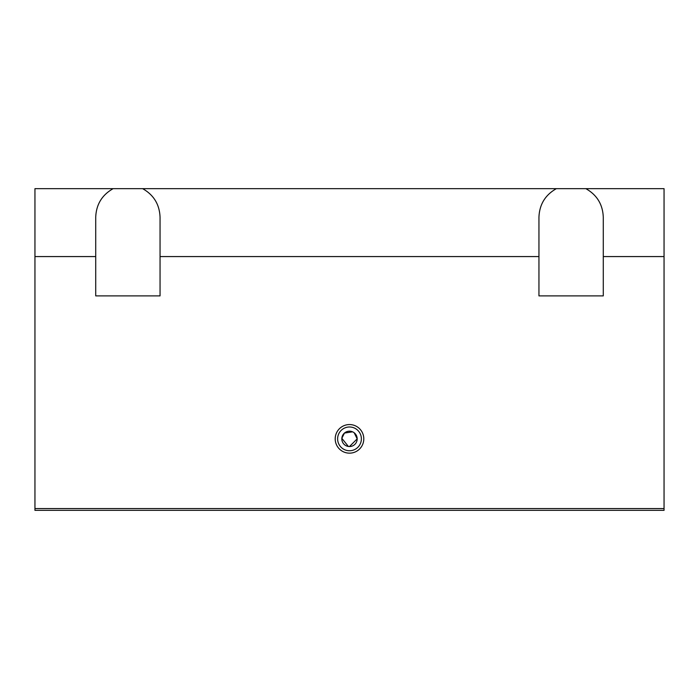 <?xml version="1.0" encoding="UTF-8"?>
<svg xmlns="http://www.w3.org/2000/svg" width="699" height="699" viewBox="0 0 699 699"><rect width="100%" height="100%" fill="white"/><g stroke="black" fill="none" stroke-linecap="round" stroke-linejoin="round"><path stroke-width="1.05" d="M664.05 256.568L603.281 256.568L603.281 295.887L538.946 295.887L538.946 217.249C539.445 204.475 545.255 194.942 556.378 188.651L664.05 188.651L664.05 510.349L34.95 510.349L34.95 188.651L142.622 188.651C153.745 194.942 159.555 204.475 160.054 217.249L160.054 295.887L95.719 295.887L95.719 256.568L34.95 256.568M349.474 446.547L357.189 438.858L354.183 432.768M352.593 431.825L344.45 433.065L341.837 438.308L348.382 446.46M357.189 438.858A7.689 7.689 0 0 1 345.656 445.516A7.689 7.689 0 0 1 345.656 432.209A7.689 7.689 0 0 1 357.189 438.858M361.383 438.858A11.883 11.883 0 0 1 343.558 449.151A11.883 11.883 0 0 1 343.558 428.574A11.883 11.883 0 0 1 361.383 438.858M363.795 438.858A14.295 14.295 0 0 1 342.353 451.239A14.295 14.295 0 0 1 342.353 426.477A14.295 14.295 0 0 1 363.795 438.858M603.281 256.568L603.281 217.249C602.783 204.475 596.972 194.942 585.849 188.651M95.719 256.568L95.719 217.249C96.217 204.475 102.028 194.942 113.151 188.651M664.05 508.566L34.95 508.566M538.946 256.568L160.054 256.568M556.378 188.651L142.622 188.651"/></g></svg>
